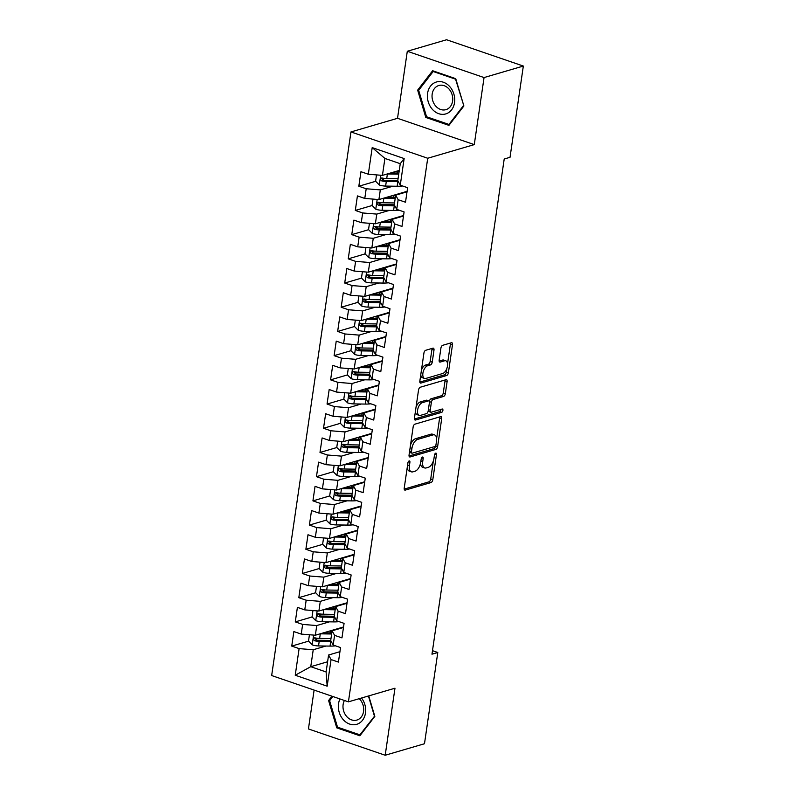<?xml version="1.0" encoding="UTF-8"?>
<svg xmlns="http://www.w3.org/2000/svg" width="795" height="795" viewBox="0 0 795 795"><rect width="100%" height="100%" fill="white"/><g stroke="black" fill="none" stroke-linecap="round" stroke-linejoin="round"><path stroke-width="1.19" d="M409.147 460.941A1.759 0.904 108.9 0 0 407.905 462.899L404.218 488.14A2.514 1.292 108.9 0 0 404.834 490.098A2.514 1.292 108.9 0 0 405.301 490.098L431.009 482.565A2.514 1.292 108.9 0 0 432.788 479.773L436.465 454.531A1.759 0.904 108.9 0 0 436.038 453.16A1.759 0.904 108.9 0 0 435.71 453.16A1.759 0.904 108.9 0 0 434.467 455.118L433.991 458.377A8.039 4.134 108.9 0 1 428.316 467.321L426.17 467.947A8.039 4.134 108.9 0 1 424.669 467.947A8.039 4.134 108.9 0 1 422.711 461.686L423.188 458.417A1.759 0.904 108.9 0 0 422.751 457.046A1.759 0.904 108.9 0 0 422.433 457.046A1.759 0.904 108.9 0 0 421.191 459.003L420.714 462.273A8.039 4.134 108.9 0 1 415.03 471.216L412.883 471.842A8.039 4.134 108.9 0 1 411.393 471.842A8.039 4.134 108.9 0 1 409.425 465.582L409.902 462.312A1.759 0.904 108.9 0 0 409.475 460.941A1.759 0.904 108.9 0 0 409.147 460.941M433.991 350.128A2.514 1.292 108.9 0 0 433.374 348.17A2.514 1.292 108.9 0 0 432.907 348.17L425.703 350.287A2.514 1.292 108.9 0 0 423.924 353.079L419.84 381.113A2.514 1.292 108.9 0 0 420.446 383.071A2.514 1.292 108.9 0 0 420.913 383.071L446.621 375.538A2.514 1.292 108.9 0 0 448.4 372.746L452.484 344.712A2.514 1.292 108.9 0 0 451.878 342.754A2.514 1.292 108.9 0 0 451.411 342.754L442.696 345.308A2.514 1.292 108.9 0 0 440.917 348.101L439.168 360.095A2.514 1.292 108.9 0 0 439.784 362.053A2.514 1.292 108.9 0 0 440.251 362.053L444.574 360.791A6.718 3.458 108.9 0 1 445.826 360.791A6.718 3.458 108.9 0 1 447.247 367.151A6.718 3.458 108.9 0 1 442.716 373.501L425.792 378.46A6.718 3.458 108.9 0 1 424.54 378.46A6.718 3.458 108.9 0 1 423.119 372.1A6.718 3.458 108.9 0 1 427.65 365.75L430.473 364.925A2.514 1.292 108.9 0 0 432.241 362.132L433.991 350.128L431.923 349.422A2.514 1.292 108.9 0 0 431.933 348.458M484.056 77.562L407.298 51.258L397.52 118.306L474.277 144.611L484.056 77.562L523.339 66.055L510.032 157.301L504.209 159.01L431.973 654.196L437.787 652.496L432.48 650.678M474.277 144.611L427.72 158.255L348.419 701.846L271.661 675.541L350.963 131.94L427.72 158.255M314.104 690.09L308.44 728.945L385.197 755.25L394.976 688.212L348.419 701.846M385.197 755.25L424.48 743.742L437.787 652.496M414.92 424.172A2.514 1.292 108.9 0 0 413.142 426.965L409.057 454.998A2.514 1.292 108.9 0 0 409.673 456.956A2.514 1.292 108.9 0 0 410.141 456.956L435.849 449.423A2.514 1.292 108.9 0 0 437.618 446.631L441.712 418.597A2.514 1.292 108.9 0 0 441.096 416.64A2.514 1.292 108.9 0 0 440.629 416.64L414.92 424.172M414.443 418.061L418.538 390.027A2.514 1.292 108.9 0 1 420.307 387.225L446.015 379.702A2.514 1.292 108.9 0 1 446.482 379.702A2.514 1.292 108.9 0 1 447.098 381.65L445.349 393.654A2.514 1.292 108.9 0 1 443.57 396.447L433.146 399.497A2.514 1.292 108.9 0 0 431.377 402.29L430.214 410.25A2.514 1.292 108.9 0 0 430.83 412.208A2.514 1.292 108.9 0 0 431.297 412.208L442.149 409.028A1.759 0.904 108.9 0 1 442.477 409.028A1.759 0.904 108.9 0 1 442.845 410.697A1.759 0.904 108.9 0 1 441.662 412.357L415.527 420.018A2.514 1.292 108.9 0 1 415.06 420.018A2.514 1.292 108.9 0 1 414.443 418.061M327.6 661.758L310.756 666.697L326.109 671.954L327.172 686.184L331.058 659.562L338.422 662.086L340.538 647.567L333.175 645.043L334.586 635.354L341.959 637.878L344.076 623.36L336.712 620.835L338.123 611.156L345.487 613.68L347.604 599.162L340.24 596.638L341.651 586.948L349.015 589.473L351.132 574.954L343.768 572.43L345.179 562.751L352.543 565.275L354.669 550.756L347.306 548.232L348.717 538.543L356.081 541.067L358.197 526.548L350.834 524.024L352.245 514.345L359.608 516.869L361.725 502.341L354.361 499.817L355.772 490.137L363.136 492.661L365.263 478.143L357.889 475.619L359.31 465.94L366.674 468.464L368.791 453.935L361.427 451.411L362.838 441.732L370.202 444.256L372.318 429.737L364.955 427.213L366.366 417.534L373.729 420.058L375.846 405.529L368.483 403.005L369.894 393.326L377.267 395.85L379.384 381.332L372.02 378.808L373.431 369.128L380.795 371.653L382.912 357.124L375.548 354.6L376.959 344.921L384.323 347.445L386.44 332.926L379.076 330.402L380.487 320.723L387.851 323.247L389.977 308.718L382.614 306.194L384.025 296.515L391.388 299.039L393.505 284.521L386.141 281.996L387.553 272.317L394.916 274.841L397.033 260.313L389.669 257.789L391.08 248.11L398.444 250.634L400.571 236.115L393.197 233.591L394.618 223.912L401.982 226.436L404.099 211.907L396.735 209.383L398.146 199.704L405.51 202.228L407.626 187.709L400.263 185.185L397.788 180.634L400.253 163.691L384.909 158.434L382.435 175.377L399.269 170.438M327.172 686.184L295.233 675.233L299.109 648.611L313.23 649.754L325.89 646.047M308.599 641.148L291.745 646.087L299.109 648.611M291.745 646.087L293.862 631.568L301.235 634.092L302.647 624.413L316.758 625.546L329.418 621.839M312.127 616.95L295.283 621.889L302.647 624.413M295.283 621.889L297.4 607.36L304.763 609.884L306.174 600.205L320.296 601.348L332.956 597.631M315.655 592.742L298.811 597.681L306.174 600.205M298.811 597.681L300.927 583.162L308.291 585.686L309.702 576.007L323.823 577.14L336.484 573.433M319.192 568.544L302.339 573.483L309.702 576.007M302.339 573.483L304.455 558.955L311.819 561.479L313.24 551.8L327.351 552.942L340.012 549.226M322.72 544.337L305.876 549.275L313.24 551.8M305.876 549.275L307.993 534.757L315.357 537.281L316.768 527.602L330.889 528.735L343.539 525.028M326.248 520.139L309.404 525.078L316.768 527.602M309.404 525.078L311.521 510.549L318.884 513.073L320.296 503.394L334.417 504.537L347.077 500.82M329.776 495.931L312.932 500.87L320.296 503.394M312.932 500.87L315.049 486.351L322.412 488.875L323.823 479.196L337.945 480.329L350.605 476.622M333.314 471.733L316.46 476.672L323.823 479.196M316.46 476.672L318.586 462.143L325.95 464.668L327.361 454.988L341.472 456.131L354.133 452.415M336.841 447.525L319.997 452.464L327.361 454.988M319.997 452.464L322.114 437.946L329.478 440.47L330.889 430.781L345.01 431.923L357.671 428.217M340.369 423.328L323.525 428.267L330.889 430.781M323.525 428.267L325.642 413.738L333.006 416.262L334.417 406.583L348.538 407.726L361.198 404.009M343.907 399.12L327.053 404.059L334.417 406.583M327.053 404.059L329.18 389.54L336.543 392.064L337.954 382.375L352.066 383.518L364.726 379.811M347.435 374.922L330.591 379.851L337.954 382.375M330.591 379.851L332.708 365.332L340.071 367.856L341.482 358.177L355.603 359.31L368.264 355.603M350.963 350.714L334.119 355.653L341.482 358.177M334.119 355.653L336.235 341.135L343.599 343.659L345.01 333.97L359.131 335.112L371.792 331.406M354.5 326.516L337.646 331.445L345.01 333.97M337.646 331.445L339.763 316.927L347.127 319.451L348.548 309.772L362.659 310.905L375.32 307.198M358.028 302.309L341.184 307.248L348.548 309.772M341.184 307.248L343.301 292.729L350.665 295.253L352.076 285.564L366.197 286.707L378.847 283M361.556 278.111L344.712 283.04L352.076 285.564M344.712 283.04L346.829 268.521L354.192 271.045L355.603 261.366L369.725 262.499L382.385 258.792M365.084 253.903L348.24 258.842L355.603 261.366M348.24 258.842L350.356 244.323L357.72 246.848L359.141 237.158L373.253 238.301L385.913 234.595M368.622 229.705L351.768 234.634L359.141 237.158M351.768 234.634L353.894 220.116L361.258 222.64L362.669 212.961L376.78 214.094L389.441 210.387M372.149 205.498L355.305 210.436L362.669 212.961M355.305 210.436L357.422 195.908L364.786 198.432L366.197 188.753L380.318 189.896L392.978 186.189M375.677 181.3L358.833 186.229L366.197 188.753M358.833 186.229L360.95 171.71L368.314 174.234L372.199 147.612L404.148 158.563L400.263 185.185M407.03 191.824L395.672 195.153L394.25 204.832L396.735 209.383M398.146 199.704L395.672 195.153M368.314 174.234L382.435 175.377M372.199 147.612L384.909 158.434M403.492 216.031L392.134 219.36L390.723 229.04L393.197 233.591M394.618 223.912L392.134 219.36M380.318 189.896L378.907 199.575L407.1 191.317M364.786 198.432L378.907 199.575M399.965 240.229L388.606 243.558L387.195 253.247L389.669 257.789M391.08 248.11L388.606 243.558M376.78 214.094L375.369 223.783L403.572 215.515M361.258 222.64L375.369 223.783M396.437 264.437L385.078 267.766L383.667 277.445L386.141 281.996M387.553 272.317L385.078 267.766M373.253 238.301L371.841 247.98L400.044 239.722M357.72 246.848L371.841 247.98M392.899 288.635L381.54 291.964L380.129 301.653L382.614 306.194M384.025 296.515L381.54 291.964M369.725 262.499L368.314 272.188L396.506 263.92M354.192 271.045L368.314 272.188M389.371 312.842L378.013 316.172L376.601 325.851L379.076 330.402M380.487 320.723L378.013 316.172M366.197 286.707L364.776 296.386L392.978 288.128M350.665 295.253L364.776 296.386M385.843 337.04L374.485 340.369L373.074 350.058L375.548 354.6M376.959 344.921L374.485 340.369M362.659 310.905L361.248 320.594L389.451 312.326M347.127 319.451L361.248 320.594M382.316 361.248L370.947 364.577L369.536 374.256L372.02 378.808M373.431 369.128L370.947 364.577M359.131 335.112L357.72 344.791L385.913 336.533M343.599 343.659L357.72 344.791M378.778 385.446L367.419 388.775L366.008 398.464L368.483 403.005M369.894 393.326L367.419 388.775M355.603 359.31L354.192 368.999L382.385 360.731M340.071 367.856L354.192 368.999M375.25 409.654L363.891 412.983L362.48 422.662L364.955 427.213M366.366 417.534L363.891 412.983M352.066 383.518L350.655 393.197L378.857 384.939M336.543 392.064L350.655 393.197M371.722 433.861L360.364 437.18L358.942 446.87L361.427 451.411M362.838 441.732L360.364 437.18M348.538 407.726L347.127 417.405L375.32 409.137M333.006 416.262L347.127 417.405M368.184 458.059L356.826 461.388L355.415 471.067L357.889 475.619M359.31 465.94L356.826 461.388M345.01 431.923L343.599 441.603L371.792 433.345M329.478 440.47L343.599 441.603M364.657 482.267L353.298 485.596L351.887 495.275L354.361 499.817M355.772 490.137L353.298 485.596M341.472 456.131L340.061 465.81L368.264 457.542M325.95 464.668L340.061 465.81M361.129 506.465L349.77 509.794L348.349 519.473L350.834 524.024M352.245 514.345L349.77 509.794M337.945 480.329L336.533 490.008L364.736 481.75M322.412 488.875L336.533 490.008M357.591 530.672L346.232 534.002L344.821 543.681L347.306 548.232M348.717 538.543L346.232 534.002M334.417 504.537L333.006 514.216L361.198 505.948M318.884 513.073L333.006 514.216M354.063 554.87L342.705 558.199L341.293 567.878L343.768 572.43M345.179 562.751L342.705 558.199M330.889 528.735L329.468 538.414L357.671 530.156M315.357 537.281L329.468 538.414M350.535 579.078L339.177 582.407L337.766 592.086L340.24 596.638M341.651 586.948L339.177 582.407M327.351 552.942L325.94 562.621L354.143 554.354M311.819 561.479L325.94 562.621M347.008 603.276L335.639 606.605L334.228 616.284L336.712 620.835M338.123 611.156L335.639 606.605M323.823 577.14L322.412 586.819L350.605 578.561M308.291 585.686L322.412 586.819M343.47 627.484L332.111 630.813L330.7 640.492L333.175 645.043M334.586 635.354L332.111 630.813M320.296 601.348L318.884 611.027L347.077 602.769M304.763 609.884L318.884 611.027M339.942 651.681L328.583 655.01L326.109 671.954M331.058 659.562L328.583 655.01M316.758 625.546L315.347 635.225L343.549 626.967M301.235 634.092L315.347 635.225M523.339 66.055L446.581 39.75L407.298 51.258M397.52 118.306L350.963 131.94M313.23 649.754L310.756 666.697L295.233 675.233M400.253 163.691L404.148 158.563M331.942 696.201L328.603 700.534L336.762 727.852L359.877 735.773L374.842 716.375L368.731 695.893M425.802 117.451L448.927 125.371L463.883 105.974L455.734 78.665L432.619 70.735L417.653 90.133L425.802 117.451L427.293 117.014M318.139 638.355L315.476 639.13M321.667 614.157L319.014 614.933M325.205 589.95L322.541 590.725M328.733 565.742L326.069 566.527M332.26 541.544L329.607 542.319M335.798 517.336L333.135 518.121M339.326 493.139L336.663 493.914M342.854 468.931L340.2 469.716M346.391 444.733L343.728 445.508M349.919 420.525L347.256 421.31M353.447 396.327L350.784 397.103M356.975 372.12L354.322 372.905M360.513 347.922L357.849 348.697M364.04 323.714L361.377 324.499M367.568 299.516L364.915 300.291M371.106 275.309L368.443 276.094M374.634 251.111L371.971 251.886M378.162 226.903L375.508 227.688M381.699 202.705L379.036 203.48M385.227 178.497L382.564 179.282M407.249 467.39A8.039 4.134 108.9 0 0 409.316 471.127L411.393 471.842M420.515 463.306A8.039 4.134 108.9 0 0 422.602 467.241L424.669 467.947M404.208 489.094L428.932 481.85A2.514 1.292 108.9 0 0 430.711 479.057L433.335 461.06M436.604 438.631L439.635 417.882A2.514 1.292 108.9 0 0 439.645 416.928M409.047 455.962L433.772 448.708A2.514 1.292 108.9 0 0 435.541 445.916L435.561 445.826M411.432 451.798A1.759 0.904 108.9 0 0 411.87 453.17A1.759 0.904 108.9 0 0 412.198 453.17L434.756 446.561A1.759 0.904 108.9 0 0 435.998 444.604L436.505 441.155A8.039 4.134 108.9 0 0 434.537 434.895A8.039 4.134 108.9 0 0 433.046 434.895L417.623 439.416A8.039 4.134 108.9 0 0 411.939 448.35L411.432 451.798L409.614 451.172M409.475 452.156A1.759 0.904 108.9 0 0 409.793 452.454L411.87 453.17M434.537 434.895L432.46 434.179A8.039 4.134 108.9 0 0 430.97 434.179L433.046 434.895M410.518 444.962A8.039 4.134 108.9 0 1 415.547 438.701L430.97 434.179M431.377 402.29L429.31 401.584A2.514 1.292 108.9 0 1 431.069 398.792L441.503 395.731A2.514 1.292 108.9 0 0 443.272 392.939L445.021 380.944A2.514 1.292 108.9 0 0 445.041 379.98M428.207 410.866A2.514 1.292 108.9 0 0 428.753 411.502L430.83 412.208M414.434 419.015L439.585 411.641A1.759 0.904 108.9 0 0 440.857 409.405M422.334 402.668A6.718 3.458 108.9 0 0 417.802 409.028A6.718 3.458 108.9 0 0 419.223 415.378A6.718 3.458 108.9 0 0 420.476 415.378L426.438 413.629A2.514 1.292 108.9 0 0 428.217 410.836L429.37 402.876A2.514 1.292 108.9 0 0 428.763 400.918A2.514 1.292 108.9 0 0 428.296 400.918L422.334 402.668L420.257 401.962A6.718 3.458 108.9 0 0 416.014 407.318M415.417 411.422A6.718 3.458 108.9 0 0 417.146 414.672L419.223 415.378M428.763 400.918L426.686 400.213A2.514 1.292 108.9 0 0 426.219 400.213L428.296 400.918M420.257 401.962L426.219 400.213M421.449 370.063A6.718 3.458 108.9 0 1 425.573 365.034L428.396 364.209A2.514 1.292 108.9 0 0 430.165 361.417L431.923 349.422M420.754 374.803A6.718 3.458 108.9 0 0 422.473 377.744L424.54 378.46M445.826 360.791L443.749 360.075A6.718 3.458 108.9 0 0 442.497 360.075L444.574 360.791M439.158 361.059L442.497 360.075M447.535 363.732L450.417 343.997A2.514 1.292 108.9 0 0 450.427 343.043M419.82 382.077L444.544 374.833A2.514 1.292 108.9 0 0 446.323 372.03L446.84 368.483M330.074 700.107L328.603 700.534M338.253 727.415L336.762 727.852M419.124 89.706L417.653 90.133M309.434 634.748L308.51 641.068L312.306 644.904A6.777 1.988 8.3 0 0 318.537 645.938L330.044 646.096A19.567 5.734 8.3 0 0 335.51 645.838M320.117 633.834A6.777 1.988 8.3 0 0 320.305 633.834L331.644 633.993M323.565 632.82L330.591 632.919A16.248 4.76 8.3 0 0 331.803 632.919M330.978 638.594L319.63 638.435A6.777 1.988 -171.7 0 1 315.138 637.888C313.16 638.375 313.011 639.339 314.711 640.79A6.777 1.988 8.3 0 0 319.212 641.336L330.71 641.505A19.567 5.734 8.3 0 0 331.257 641.505M330.71 640.422A16.248 4.76 -171.7 0 1 329.498 640.422L317.99 640.263A3.458 1.014 -171.7 0 1 316.808 640.174L315.396 638.713M334.317 629.829A6.012 1.759 8.3 0 0 333.821 630.306M331.972 631.747A9.341 2.733 -171.7 0 1 330.74 630.723M334.119 629.729L334.745 630.038M315.138 637.888L314.383 637.898M312.962 610.55L312.038 616.86L315.834 620.706A6.777 1.988 8.3 0 0 322.064 621.73L333.572 621.899A19.567 5.734 8.3 0 0 339.048 621.64M323.644 609.626A6.777 1.988 8.3 0 0 323.833 609.636L335.182 609.795M327.093 608.622L334.119 608.722A16.248 4.76 8.3 0 0 335.331 608.722M334.506 614.396L323.168 614.227A6.777 1.988 -171.7 0 1 318.666 613.68C316.688 614.167 316.549 615.141 318.239 616.582A6.777 1.988 8.3 0 0 322.74 617.139L334.248 617.298A19.567 5.734 8.3 0 0 334.784 617.308M334.238 616.224A16.248 4.76 -171.7 0 1 333.026 616.224L321.518 616.055A3.458 1.014 -171.7 0 1 320.335 615.976L318.934 614.515M337.845 605.621A6.012 1.759 8.3 0 0 337.348 606.108M335.51 607.549A9.341 2.733 -171.7 0 1 334.268 606.515M337.656 605.522L338.272 605.83M318.666 613.68L317.911 613.69M316.49 586.342L315.575 592.663L319.371 596.498A6.777 1.988 8.3 0 0 325.602 597.532L337.11 597.691A19.567 5.734 8.3 0 0 342.575 597.433M327.182 585.428A6.777 1.988 8.3 0 0 327.361 585.428L338.71 585.587M330.621 584.414L337.656 584.514A16.248 4.76 8.3 0 0 338.869 584.514M338.034 590.188L326.695 590.029A6.777 1.988 -171.7 0 1 322.194 589.483C320.216 589.969 320.077 590.933 321.776 592.384A6.777 1.988 8.3 0 0 326.268 592.931L337.776 593.1A19.567 5.734 8.3 0 0 338.312 593.1M337.776 592.017A16.248 4.76 -171.7 0 1 336.563 592.017L325.056 591.858A3.458 1.014 -171.7 0 1 323.863 591.768L322.462 590.307M341.373 581.413A6.012 1.759 8.3 0 0 340.876 581.9M339.038 583.341A9.341 2.733 -171.7 0 1 337.805 582.318M341.184 581.324L341.81 581.632M322.194 589.483L321.448 589.493M339.972 698.954A16.625 13.396 -106.3 0 0 341.691 717.607A16.625 13.396 -106.3 0 0 356.766 724.305A16.625 13.396 -106.3 0 0 361.526 698.01M344.414 700.475A12.591 10.136 -106.3 0 0 345.378 714.755A12.591 10.136 -106.3 0 0 356.885 720.061A12.591 10.136 -106.3 0 0 356.945 720.041A12.591 10.136 -106.3 0 0 363.613 710.969A12.591 10.136 -106.3 0 0 359.241 698.676M374.713 715.957L359.916 734.838L337.517 727.167L329.617 700.693L332.847 696.509M360.791 734.58L359.916 734.838M368.423 695.983L374.415 716.047M436.306 82.034A16.625 13.396 -106.3 0 0 428.237 101.83A16.625 13.396 -106.3 0 0 445.816 113.904A16.625 13.396 -106.3 0 0 453.885 94.108A16.625 13.396 -106.3 0 0 436.306 82.034M438.79 85.512A12.591 10.136 -106.3 0 0 432.669 100.468A12.591 10.136 -106.3 0 0 445.925 109.66A12.591 10.136 -106.3 0 0 445.985 109.65A12.591 10.136 -106.3 0 0 452.107 94.694A12.591 10.136 -106.3 0 0 438.85 85.502A12.591 10.136 -106.3 0 0 438.79 85.512M463.455 105.646L448.956 124.437L426.567 116.766L418.667 90.292L433.166 71.5L455.565 79.182L463.763 105.556M449.841 124.179L448.956 124.437M434.07 71.232L433.166 71.5M320.027 562.144L319.103 568.455L322.899 572.301A6.777 1.988 8.3 0 0 329.13 573.324L340.638 573.493A19.567 5.734 8.3 0 0 346.103 573.235M330.71 561.22A6.777 1.988 8.3 0 0 330.899 561.23L342.238 561.389M334.158 560.217L341.184 560.316A16.248 4.76 8.3 0 0 342.397 560.316M341.572 565.99L330.223 565.821A6.777 1.988 -171.7 0 1 325.731 565.275C323.754 565.762 323.605 566.736 325.304 568.177A6.777 1.988 8.3 0 0 329.806 568.733L341.303 568.892A19.567 5.734 8.3 0 0 341.85 568.902M341.303 567.819A16.248 4.76 -171.7 0 1 340.091 567.819L328.583 567.65A3.458 1.014 -171.7 0 1 327.401 567.57L325.99 566.11M344.911 557.216A6.012 1.759 8.3 0 0 344.414 557.702M342.566 559.133A9.341 2.733 -171.7 0 1 341.333 558.11M344.712 557.116L345.338 557.424M325.731 565.275L324.976 565.285M323.555 537.937L322.631 544.257L326.427 548.093A6.777 1.988 8.3 0 0 332.658 549.126L344.165 549.285A19.567 5.734 8.3 0 0 349.641 549.027M334.238 537.023A6.777 1.988 8.3 0 0 334.427 537.023L345.775 537.181M337.686 536.009L344.712 536.108A16.248 4.76 8.3 0 0 345.924 536.108M345.1 541.783L333.761 541.624A6.777 1.988 -171.7 0 1 329.259 541.077C327.282 541.564 327.142 542.528 328.832 543.979A6.777 1.988 8.3 0 0 333.334 544.525L344.841 544.694A19.567 5.734 8.3 0 0 345.378 544.694M344.831 543.611A16.248 4.76 -171.7 0 1 343.619 543.611L332.111 543.452A3.458 1.014 -171.7 0 1 330.929 543.363L329.518 541.902M348.439 533.008A6.012 1.759 8.3 0 0 347.942 533.495M346.103 534.936A9.341 2.733 -171.7 0 1 344.861 533.912M348.25 532.918L348.866 533.226M329.259 541.077L328.504 541.087M327.083 513.739L326.159 520.049L329.955 523.895A6.777 1.988 8.3 0 0 336.196 524.919L347.703 525.088A19.567 5.734 8.3 0 0 353.169 524.829M337.776 512.815A6.777 1.988 8.3 0 0 337.954 512.825L349.303 512.984M341.214 511.811L348.25 511.91A16.248 4.76 8.3 0 0 349.462 511.91M348.627 517.585L337.289 517.416A6.777 1.988 -171.7 0 1 332.787 516.869C330.809 517.356 330.67 518.33 332.37 519.771A6.777 1.988 8.3 0 0 336.861 520.327L348.369 520.486A19.567 5.734 8.3 0 0 348.906 520.496M348.359 519.413A16.248 4.76 -171.7 0 1 347.157 519.413L335.649 519.244A3.458 1.014 -171.7 0 1 334.457 519.165L333.055 517.704M351.966 508.81A6.012 1.759 8.3 0 0 351.47 509.297M349.631 510.728A9.341 2.733 -171.7 0 1 348.399 509.704M351.778 508.711L352.404 509.019M332.787 516.869L332.032 516.879M330.611 489.531L329.696 495.851L333.493 499.687A6.777 1.988 8.3 0 0 339.723 500.721L351.231 500.88A19.567 5.734 8.3 0 0 356.697 500.621M341.303 488.617A6.777 1.988 8.3 0 0 341.492 488.617L352.831 488.776M344.752 487.603L351.778 487.703A16.248 4.76 8.3 0 0 352.99 487.703M352.165 493.377L340.816 493.218A6.777 1.988 -171.7 0 1 336.325 492.671C334.347 493.158 334.198 494.122 335.897 495.573A6.777 1.988 8.3 0 0 340.389 496.12L351.897 496.289A19.567 5.734 8.3 0 0 352.443 496.289M351.897 495.206A16.248 4.76 -171.7 0 1 350.684 495.206L339.177 495.047A3.458 1.014 -171.7 0 1 337.994 494.957L336.583 493.496M355.504 484.602A6.012 1.759 8.3 0 0 354.997 485.089M353.159 486.53A9.341 2.733 -171.7 0 1 351.927 485.497M355.305 484.513L355.931 484.821M336.325 492.671L335.57 492.681M334.148 465.333L333.224 471.644L337.02 475.49A6.777 1.988 8.3 0 0 343.251 476.513L354.759 476.682A19.567 5.734 8.3 0 0 360.224 476.424M344.831 464.409A6.777 1.988 8.3 0 0 345.02 464.419L356.359 464.578M348.28 463.406L355.305 463.505A16.248 4.76 8.3 0 0 356.518 463.505M355.693 469.179L344.344 469.01A6.777 1.988 -171.7 0 1 339.853 468.464C337.875 468.951 337.736 469.925 339.425 471.365A6.777 1.988 8.3 0 0 343.927 471.922L355.435 472.081A19.567 5.734 8.3 0 0 355.971 472.091M355.425 471.008A16.248 4.76 -171.7 0 1 354.212 471.008L342.705 470.839A3.458 1.014 -171.7 0 1 341.522 470.759L340.111 469.298M359.032 460.404A6.012 1.759 8.3 0 0 358.535 460.891M356.687 462.322A9.341 2.733 -171.7 0 1 355.454 461.299M358.843 460.305L359.459 460.613M339.853 468.464L339.097 468.474M337.676 441.126L336.752 447.446L340.548 451.282A6.777 1.988 8.3 0 0 346.789 452.315L358.287 452.474A19.567 5.734 8.3 0 0 363.762 452.216M348.369 440.211A6.777 1.988 8.3 0 0 348.548 440.211L359.897 440.37M351.807 439.198L358.843 439.297A16.248 4.76 8.3 0 0 360.046 439.297M359.221 444.971L347.882 444.812A6.777 1.988 -171.7 0 1 343.38 444.266C341.403 444.753 341.264 445.717 342.963 447.168A6.777 1.988 8.3 0 0 347.455 447.714L358.962 447.883A19.567 5.734 8.3 0 0 359.499 447.883M358.952 446.8A16.248 4.76 -171.7 0 1 357.74 446.8L346.242 446.641A3.458 1.014 -171.7 0 1 345.05 446.552L343.649 445.091M362.56 436.197A6.012 1.759 8.3 0 0 362.063 436.684M360.224 438.125A9.341 2.733 -171.7 0 1 358.992 437.091M362.371 436.107L362.997 436.415M343.38 444.266L342.625 444.276M341.204 416.928L340.29 423.238L344.086 427.084A6.777 1.988 8.3 0 0 350.317 428.108L361.824 428.276A19.567 5.734 8.3 0 0 367.29 428.008M351.897 416.004A6.777 1.988 8.3 0 0 352.086 416.014L363.424 416.173M355.335 415L362.371 415.099A16.248 4.76 8.3 0 0 363.583 415.099M362.759 420.774L351.41 420.605A6.777 1.988 -171.7 0 1 346.908 420.058C344.931 420.545 344.791 421.519 346.491 422.96A6.777 1.988 8.3 0 0 350.983 423.516L362.49 423.675A19.567 5.734 8.3 0 0 363.027 423.675M362.49 422.602A16.248 4.76 -171.7 0 1 361.278 422.602L349.77 422.433A3.458 1.014 -171.7 0 1 348.578 422.354L347.177 420.893M366.097 411.999A6.012 1.759 8.3 0 0 365.591 412.486M363.752 413.917A9.341 2.733 -171.7 0 1 362.52 412.893M365.899 411.899L366.525 412.208M346.908 420.058L346.163 420.068M344.742 392.72L343.818 399.03L347.614 402.876A6.777 1.988 8.3 0 0 353.845 403.91L365.352 404.069A19.567 5.734 8.3 0 0 370.818 403.81M355.425 391.806A6.777 1.988 8.3 0 0 355.613 391.806L366.952 391.965M358.873 390.792L365.899 390.892A16.248 4.76 8.3 0 0 367.111 390.892M366.286 396.566L354.938 396.407A6.777 1.988 -171.7 0 1 350.446 395.85C348.468 396.347 348.329 397.311 350.019 398.762A6.777 1.988 8.3 0 0 354.52 399.309L366.028 399.468A19.567 5.734 8.3 0 0 366.565 399.478M366.018 398.394A16.248 4.76 -171.7 0 1 364.806 398.394L353.298 398.235A3.458 1.014 -171.7 0 1 352.115 398.146L350.704 396.685M369.625 387.791A6.012 1.759 8.3 0 0 369.128 388.278M367.28 389.719A9.341 2.733 -171.7 0 1 366.048 388.685M369.437 387.702L370.053 388.01M350.446 395.85L349.691 395.87M348.27 368.522L347.345 374.833L351.142 378.678A6.777 1.988 8.3 0 0 357.382 379.702L368.88 379.871A19.567 5.734 8.3 0 0 374.356 379.603M358.952 367.598A6.777 1.988 8.3 0 0 359.141 367.598L370.49 367.767M362.401 366.594L369.427 366.694A16.248 4.76 8.3 0 0 370.639 366.694M369.814 372.358L358.475 372.199A6.777 1.988 -171.7 0 1 353.974 371.653C351.996 372.139 351.857 373.113 353.546 374.554A6.777 1.988 8.3 0 0 358.048 375.101L369.556 375.27A19.567 5.734 8.3 0 0 370.092 375.27M369.546 374.197A16.248 4.76 -171.7 0 1 368.333 374.197L356.836 374.028A3.458 1.014 -171.7 0 1 355.643 373.938L354.242 372.487M373.153 363.593A6.012 1.759 8.3 0 0 372.656 364.08M370.818 365.511A9.341 2.733 -171.7 0 1 369.576 364.488M372.964 363.494L373.58 363.802M353.974 371.653L353.219 371.663M351.797 344.315L350.883 350.625L354.679 354.471A6.777 1.988 8.3 0 0 360.91 355.504L372.418 355.663A19.567 5.734 8.3 0 0 377.883 355.405M362.49 343.4A6.777 1.988 8.3 0 0 362.669 343.4L374.018 343.559M365.929 342.387L372.964 342.486A16.248 4.76 8.3 0 0 374.177 342.486M373.342 348.16L362.003 348.001A6.777 1.988 -171.7 0 1 357.502 347.445C355.524 347.942 355.385 348.906 357.084 350.356A6.777 1.988 8.3 0 0 361.576 350.903L373.084 351.062A19.567 5.734 8.3 0 0 373.62 351.072M373.084 349.989A16.248 4.76 -171.7 0 1 371.871 349.989L360.364 349.83A3.458 1.014 -171.7 0 1 359.171 349.74L357.77 348.28M376.681 339.385A6.012 1.759 8.3 0 0 376.184 339.872M374.346 341.313A9.341 2.733 -171.7 0 1 373.113 340.28M376.492 339.296L377.118 339.604M357.502 347.445L356.756 347.465M355.335 320.117L354.411 326.427L358.207 330.273A6.777 1.988 8.3 0 0 364.438 331.296L375.946 331.465A19.567 5.734 8.3 0 0 381.411 331.197M366.018 319.192A6.777 1.988 8.3 0 0 366.207 319.192L377.546 319.361M369.466 318.179L376.492 318.288A16.248 4.76 8.3 0 0 377.704 318.288M376.88 323.953L365.531 323.794A6.777 1.988 -171.7 0 1 361.039 323.247C359.062 323.734 358.913 324.708 360.612 326.149A6.777 1.988 8.3 0 0 365.114 326.695L376.611 326.864A19.567 5.734 8.3 0 0 377.158 326.864M376.611 325.791A16.248 4.76 -171.7 0 1 375.399 325.791L363.891 325.622A3.458 1.014 -171.7 0 1 362.709 325.533L361.298 324.082M380.219 315.188A6.012 1.759 8.3 0 0 379.722 315.675M377.873 317.106A9.341 2.733 -171.7 0 1 376.641 316.082M380.02 315.088L380.646 315.396M361.039 323.247L360.284 323.257M358.863 295.909L357.939 302.219L361.735 306.065A6.777 1.988 8.3 0 0 367.966 307.099L379.473 307.258A19.567 5.734 8.3 0 0 384.949 306.999M369.546 294.995A6.777 1.988 8.3 0 0 369.735 294.995L381.083 295.154M372.994 293.981L380.02 294.08A16.248 4.76 8.3 0 0 381.232 294.08M380.408 299.755L369.069 299.596A6.777 1.988 -171.7 0 1 364.567 299.039C362.59 299.536 362.45 300.5 364.14 301.951A6.777 1.988 8.3 0 0 368.642 302.498L380.149 302.656A19.567 5.734 8.3 0 0 380.686 302.666M380.139 301.583A16.248 4.76 -171.7 0 1 378.927 301.583L367.419 301.424A3.458 1.014 -171.7 0 1 366.237 301.335L364.835 299.874M383.747 290.98A6.012 1.759 8.3 0 0 383.25 291.467M381.411 292.908A9.341 2.733 -171.7 0 1 380.169 291.874M383.558 290.891L384.174 291.199M364.567 299.039L363.812 299.059M362.391 271.711L361.467 278.021L365.273 281.857A6.777 1.988 8.3 0 0 371.503 282.891L383.011 283.06A19.567 5.734 8.3 0 0 388.477 282.791M373.084 270.787A6.777 1.988 8.3 0 0 373.262 270.787L384.611 270.956M376.522 269.773L383.558 269.883A16.248 4.76 8.3 0 0 384.77 269.873M383.935 275.547L372.597 275.388A6.777 1.988 -171.7 0 1 368.095 274.841C366.117 275.328 365.978 276.292 367.678 277.743A6.777 1.988 8.3 0 0 372.169 278.29L383.677 278.459A19.567 5.734 8.3 0 0 384.214 278.459M383.667 277.375A16.248 4.76 -171.7 0 1 382.465 277.385L370.957 277.216A3.458 1.014 -171.7 0 1 369.764 277.127L368.363 275.676M387.274 266.782A6.012 1.759 8.3 0 0 386.777 267.269M384.939 268.7A9.341 2.733 -171.7 0 1 383.707 267.677M387.085 266.683L387.712 266.991M368.095 274.841L367.34 274.851M365.919 247.503L365.004 253.814L368.8 257.659A6.777 1.988 8.3 0 0 375.031 258.693L386.539 258.852A19.567 5.734 8.3 0 0 392.005 258.594M376.611 246.579A6.777 1.988 8.3 0 0 376.8 246.589L388.139 246.748M380.06 245.576L387.085 245.675A16.248 4.76 8.3 0 0 388.298 245.675M387.473 251.349L376.124 251.19A6.777 1.988 -171.7 0 1 371.633 250.634C369.655 251.131 369.506 252.095 371.205 253.545A6.777 1.988 8.3 0 0 375.707 254.092L387.205 254.251A19.567 5.734 8.3 0 0 387.751 254.261M387.205 253.178A16.248 4.76 -171.7 0 1 385.992 253.178L374.485 253.019A3.458 1.014 -171.7 0 1 373.302 252.929L371.891 251.468M390.812 242.574A6.012 1.759 8.3 0 0 390.315 243.061M388.467 244.502A9.341 2.733 -171.7 0 1 387.235 243.469M390.613 242.485L391.239 242.793M371.633 250.634L370.877 250.644M369.456 223.306L368.532 229.616L372.328 233.452A6.777 1.988 8.3 0 0 378.559 234.485L390.067 234.654A19.567 5.734 8.3 0 0 395.542 234.386M380.139 222.381A6.777 1.988 8.3 0 0 380.328 222.381L391.667 222.55M383.588 221.368L390.613 221.467A16.248 4.76 8.3 0 0 391.826 221.467M391.001 227.141L379.652 226.982A6.777 1.988 -171.7 0 1 375.161 226.436C373.183 226.923 373.044 227.887 374.733 229.338A6.777 1.988 8.3 0 0 379.235 229.884L390.743 230.053A19.567 5.734 8.3 0 0 391.279 230.053M390.733 228.97A16.248 4.76 -171.7 0 1 389.52 228.97L378.013 228.811A3.458 1.014 -171.7 0 1 376.83 228.721L375.419 227.271M394.34 218.377A6.012 1.759 8.3 0 0 393.843 218.854M391.995 220.294A9.341 2.733 -171.7 0 1 390.762 219.271M394.151 218.277L394.767 218.585M375.161 226.436L374.405 226.446M372.984 199.098L372.06 205.408L375.856 209.254A6.777 1.988 8.3 0 0 382.097 210.287L393.595 210.446A19.567 5.734 8.3 0 0 399.07 210.188M383.677 198.174A6.777 1.988 8.3 0 0 383.856 198.184L395.204 198.343M387.115 197.17L394.151 197.269A16.248 4.76 8.3 0 0 395.363 197.269M394.529 202.944L383.19 202.785A6.777 1.988 -171.7 0 1 378.688 202.228C376.711 202.715 376.572 203.689 378.271 205.14A6.777 1.988 8.3 0 0 382.763 205.686L394.27 205.845A19.567 5.734 8.3 0 0 394.807 205.855M394.26 204.772A16.248 4.76 -171.7 0 1 393.048 204.772L381.55 204.603A3.458 1.014 -171.7 0 1 380.358 204.524L378.957 203.063M397.868 194.169A6.012 1.759 8.3 0 0 397.371 194.656M395.532 196.097A9.341 2.733 -171.7 0 1 394.3 195.063M397.679 194.069L398.305 194.387M378.688 202.228L377.933 202.238M376.512 174.89L375.598 181.21L379.394 185.046A6.777 1.988 8.3 0 0 385.625 186.08L397.132 186.249A19.567 5.734 8.3 0 0 402.598 185.98M387.205 173.976A6.777 1.988 8.3 0 0 387.394 173.976L398.732 174.145M390.653 172.962L397.679 173.062A16.248 4.76 8.3 0 0 398.891 173.062M398.066 178.736L386.718 178.577A6.777 1.988 -171.7 0 1 382.216 178.03C380.239 178.517 380.099 179.481 381.799 180.932A6.777 1.988 8.3 0 0 386.291 181.479L397.798 181.648A19.567 5.734 8.3 0 0 398.335 181.648M397.798 180.564A16.248 4.76 -171.7 0 1 396.586 180.564L385.078 180.405A3.458 1.014 -171.7 0 1 383.896 180.316L382.484 178.865M399.06 171.889A9.341 2.733 -171.7 0 1 397.828 170.865M382.216 178.03L381.471 178.04M407.606 464.956L409.425 465.582M421.579 457.87L423.188 458.417M420.883 461.06L422.711 461.686M434.855 453.975L436.465 454.531M430.711 479.057L432.788 479.773M428.932 481.85L431.009 482.565M404.466 489.809L405.301 490.098M408.292 461.756L409.902 462.312M439.635 417.882L441.712 418.597M435.541 445.916L437.618 446.631M433.772 448.708L435.849 449.423M409.306 456.668L410.141 456.956M415.547 438.701L417.623 439.416M410.121 447.734L411.939 448.35M445.021 380.944L447.098 381.65M443.272 392.939L445.349 393.654M441.503 395.731L443.57 396.447M431.069 398.792L433.146 399.497M428.386 409.624L430.214 410.25M439.585 411.641L441.662 412.357M414.692 419.73L415.527 420.018M430.165 361.417L432.241 362.132M428.396 364.209L430.473 364.925M425.573 365.034L427.65 365.75M439.416 361.765L440.251 362.053M450.417 343.997L452.484 344.712M446.323 372.03L448.4 372.746M444.544 374.833L446.621 375.538M420.078 382.783L420.913 383.071M313.628 635.086L312.206 644.815M330.71 641.505L330.044 646.096M336.613 629.491L336.683 628.974M319.212 641.336L318.537 645.938M320.305 633.834L319.63 638.435M316.808 640.174L314.711 640.79M317.155 610.888L315.744 620.607M334.248 617.298L333.572 621.899M340.141 605.283L340.22 604.776M322.74 617.139L322.064 621.73M323.833 609.636L323.168 614.227M320.335 615.976L318.239 616.582M320.693 586.68L319.272 596.409M337.776 593.1L337.11 597.691M343.678 581.085L343.748 580.569M326.268 592.931L325.602 597.532M327.361 585.428L326.695 590.029M323.863 591.768L321.776 592.384M324.221 562.482L322.8 572.201M341.303 568.892L340.638 573.493M347.206 556.878L347.276 556.371M329.806 568.733L329.13 573.324M330.899 561.23L330.223 565.821M327.401 567.57L325.304 568.177M327.749 538.275L326.338 548.003M344.841 544.694L344.165 549.285M350.734 532.68L350.814 532.163M333.334 544.525L332.658 549.126M334.427 537.023L333.761 541.624M330.929 543.363L328.832 543.979M331.286 514.077L329.865 523.796M348.369 520.486L347.703 525.088M354.262 508.472L354.341 507.965M336.861 520.327L336.196 524.919M337.954 512.825L337.289 517.416M334.457 519.165L332.37 519.771M334.814 489.869L333.393 499.598M351.897 496.289L351.231 500.88M357.8 484.274L357.869 483.758M340.389 496.12L339.723 500.721M341.492 488.617L340.816 493.218M337.994 494.957L335.897 495.573M338.342 465.671L336.921 475.39M355.435 472.081L354.759 476.682M361.328 460.066L361.407 459.56M343.927 471.922L343.251 476.513M345.02 464.419L344.344 469.01M341.522 470.759L339.425 471.365M341.87 441.464L340.459 451.192M358.962 447.883L358.287 452.474M364.855 435.869L364.935 435.352M347.455 447.714L346.789 452.315M348.548 440.211L347.882 444.812M345.05 446.552L342.963 447.168M345.408 417.266L343.987 426.985M362.49 423.675L361.824 428.276M368.393 411.661L368.463 411.154M350.983 423.516L350.317 428.108M352.086 416.014L351.41 420.605M348.578 422.354L346.491 422.96M348.935 393.058L347.514 402.777M366.028 399.468L365.352 404.069M371.921 387.463L372 386.946M354.52 399.309L353.845 403.91M355.613 391.806L354.938 396.407M352.115 398.146L350.019 398.762M352.463 368.86L351.052 378.579M369.556 375.27L368.88 379.871M375.449 363.255L375.528 362.749M358.048 375.101L357.382 379.702M359.141 367.598L358.475 372.199M355.643 373.938L353.546 374.554M356.001 344.652L354.58 354.371M373.084 351.062L372.418 355.663M378.986 339.058L379.056 338.541M361.576 350.903L360.91 355.504M362.669 343.4L362.003 348.001M359.171 349.74L357.084 350.356M359.529 320.455L358.108 330.173M376.611 326.864L375.946 331.465M382.514 314.85L382.584 314.333M365.114 326.695L364.438 331.296M366.207 319.192L365.531 323.794M362.709 325.533L360.612 326.149M363.057 296.247L361.646 305.966M380.149 302.656L379.473 307.258M386.042 290.652L386.122 290.135M368.642 302.498L367.966 307.099M369.735 294.995L369.069 299.596M366.237 301.335L364.14 301.951M366.594 272.049L365.173 281.768M383.677 278.459L383.011 283.06M389.58 266.444L389.649 265.928M372.169 278.29L371.503 282.891M373.262 270.787L372.597 275.388M369.764 277.127L367.678 277.743M370.122 247.841L368.701 257.56M387.205 254.251L386.539 258.852M393.108 242.246L393.177 241.73M375.707 254.092L375.031 258.693M376.8 246.589L376.124 251.19M373.302 252.929L371.205 253.545M373.65 223.643L372.239 233.362M390.743 230.053L390.067 234.654M396.635 218.039L396.715 217.522M379.235 229.884L378.559 234.485M380.328 222.381L379.652 226.982M376.83 228.721L374.733 229.338M377.188 199.436L375.767 209.155M394.27 205.845L393.595 210.446M400.163 193.841L400.243 193.324M382.763 205.686L382.097 210.287M383.856 198.184L383.19 202.785M380.358 204.524L378.271 205.14M380.716 175.238L379.295 184.957M397.798 181.648L397.132 186.249M386.291 181.479L385.625 186.08M387.394 173.976L386.718 178.577M383.896 180.316L381.799 180.932M330.372 630.832L330.064 632.919M333.9 606.625L333.592 608.712M337.428 582.427L337.13 584.514M340.966 558.219L340.658 560.306M344.493 534.011L344.185 536.098M348.021 509.814L347.723 511.901M351.559 485.606L351.251 487.693M355.087 461.408L354.779 463.495M358.615 437.2L358.316 439.287M362.142 413.003L361.844 415.089M365.68 388.795L365.372 390.882M369.208 364.597L368.9 366.684M372.736 340.389L372.438 342.476M376.274 316.191L375.965 318.278M379.801 291.984L379.493 294.071M383.329 267.786L383.031 269.873M386.867 243.578L386.559 245.665M390.395 219.38L390.087 221.467M393.923 195.173L393.624 197.259M397.46 170.975L397.152 173.062"/></g></svg>
